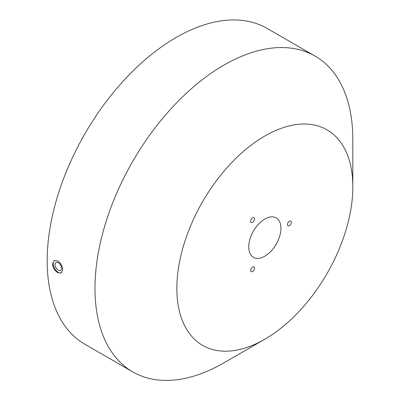 <?xml version="1.0" encoding="UTF-8"?>
<svg xmlns="http://www.w3.org/2000/svg" width="400" height="400" viewBox="0 0 400 400"><rect width="100%" height="100%" fill="white"/><g stroke="black" fill="none" stroke-linecap="round" stroke-linejoin="round"><path stroke-width="0.6" d="M57.75 272.665C54.635 270.555 52.91 267.645 52.575 263.93L54.11 260.615L57.75 260.94C60.8 263.085 62.46 266.035 62.725 269.79L61.29 273.05L57.75 272.665M54.43 260.46A7.18 4.145 -120 0 0 53.7 266.29A7.18 4.145 -120 0 0 58.305 272.345A7.18 4.145 -120 0 0 61.575 272.855M252.56 222.375A2.735 1.58 120 0 0 254.345 219.965A2.735 1.58 120 0 0 253.925 217.775A2.735 1.58 120 0 0 252.56 217.91A2.735 1.58 120 0 0 250.77 220.32A2.735 1.58 120 0 0 251.19 222.51A2.735 1.58 120 0 0 252.56 222.375M252.56 271.495A2.735 1.58 120 0 0 254.345 269.085A2.735 1.58 120 0 0 253.925 266.895A2.735 1.58 120 0 0 252.56 267.03A2.735 1.58 120 0 0 250.77 269.44A2.735 1.58 120 0 0 251.19 271.63A2.735 1.58 120 0 0 252.56 271.495M289.4 225.665A2.735 1.58 120 0 0 291.185 223.255A2.735 1.58 120 0 0 290.765 221.065A2.735 1.58 120 0 0 289.4 221.2A2.735 1.58 120 0 0 287.61 223.61A2.735 1.58 120 0 0 288.03 225.8A2.735 1.58 120 0 0 289.4 225.665M280.935 228.32A22.765 13.145 120 0 0 275.89 217.715A22.765 13.145 120 0 0 258.465 224.22A22.765 13.145 120 0 0 248.74 246.905A22.765 13.145 120 0 0 253.135 257.13A22.765 13.145 120 0 0 270.785 251.45A22.765 13.145 120 0 0 280.935 228.32M352.83 186.81A124.435 71.845 120 0 0 264.84 136.01A124.435 71.845 120 0 0 176.85 288.415A124.435 71.845 120 0 0 264.84 339.215A124.435 71.845 120 0 0 352.83 186.81L352.83 139.545A182.325 105.265 120 0 0 315.065 56.08A182.325 105.265 120 0 0 174.57 104.93A182.325 105.265 120 0 0 94.98 288.415A182.325 105.265 120 0 0 132.745 371.88A182.325 105.265 120 0 0 223.905 362.845L264.84 339.215M315.065 56.08L267.255 28.48A182.325 105.265 120 0 0 126.76 77.325A182.325 105.265 120 0 0 47.17 260.81A182.325 105.265 120 0 0 84.935 344.275L132.745 371.88M58.305 262.76A4.56 2.63 -120 0 0 56.025 262.535A4.56 2.63 -120 0 0 55.33 266.185A4.56 2.63 -120 0 0 58.305 270.205A4.56 2.63 -120 0 0 60.585 270.43A4.56 2.63 -120 0 0 61.285 266.775A4.56 2.63 -120 0 0 58.305 262.76"/></g></svg>
